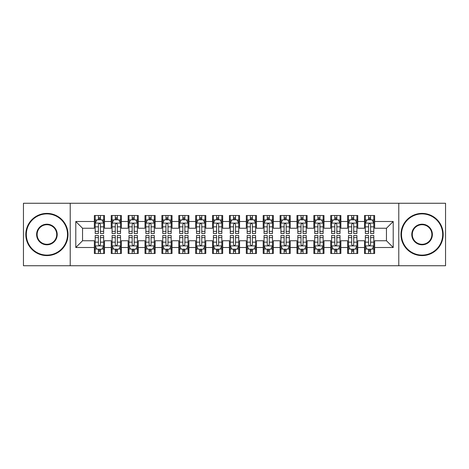 <?xml version="1.0" encoding="UTF-8"?>
<svg xmlns="http://www.w3.org/2000/svg" width="469" height="469" viewBox="0 0 469 469"><rect width="100%" height="100%" fill="white"/><g stroke="black" fill="none" stroke-linecap="round" stroke-linejoin="round"><path stroke-width="0.7" d="M398.779 265.735L445.55 265.735L445.55 203.265L398.779 203.265L398.779 265.735L70.221 265.735L70.221 203.265L23.45 203.265L23.45 265.735L70.221 265.735M398.779 203.265L70.221 203.265M75.79 247.503L75.79 221.497L94.363 221.497L94.363 228.251L82.544 228.251L82.544 240.749L75.79 247.503L94.363 247.503L94.363 253.495L104.493 253.495L104.493 247.503L111.247 247.503L111.247 253.495L121.377 253.495L121.377 247.503L128.131 247.503L128.131 253.495L138.261 253.495L138.261 247.503L145.015 247.503L145.015 253.495L155.145 253.495L155.145 247.503L161.899 247.503L161.899 253.495L172.029 253.495L172.029 247.503L178.783 247.503L178.783 253.495L188.913 253.495L188.913 247.503L195.667 247.503L195.667 253.495L205.797 253.495L205.797 247.503L212.551 247.503L212.551 253.495L222.681 253.495L222.681 247.503L229.435 247.503L229.435 253.495L239.565 253.495L239.565 247.503L246.319 247.503L246.319 253.495L256.449 253.495L256.449 247.503L263.203 247.503L263.203 253.495L273.333 253.495L273.333 247.503L280.087 247.503L280.087 253.495L290.217 253.495L290.217 247.503L296.971 247.503L296.971 253.495L307.101 253.495L307.101 247.503L313.855 247.503L313.855 253.495L323.985 253.495L323.985 247.503L330.739 247.503L330.739 253.495L340.869 253.495L340.869 247.503L347.623 247.503L347.623 253.495L357.753 253.495L357.753 247.503L364.507 247.503L364.507 253.495L374.637 253.495L374.637 240.749L386.456 240.749L386.456 228.251L374.637 228.251L374.637 221.497L393.21 221.497L393.21 247.503L374.637 247.503M374.637 221.497L374.637 215.506L364.507 215.506L364.507 221.497L357.753 221.497L357.753 215.506L347.623 215.506L347.623 221.497L340.869 221.497L340.869 215.506L330.739 215.506L330.739 221.497L323.985 221.497L323.985 215.506L313.855 215.506L313.855 221.497L307.101 221.497L307.101 215.506L296.971 215.506L296.971 221.497L290.217 221.497L290.217 215.506L280.087 215.506L280.087 221.497L273.333 221.497L273.333 215.506L263.203 215.506L263.203 221.497L256.449 221.497L256.449 215.506L246.319 215.506L246.319 221.497L239.565 221.497L239.565 215.506L229.435 215.506L229.435 221.497L222.681 221.497L222.681 215.506L212.551 215.506L212.551 221.497L205.797 221.497L205.797 215.506L195.667 215.506L195.667 221.497L188.913 221.497L188.913 215.506L178.783 215.506L178.783 221.497L172.029 221.497L172.029 215.506L161.899 215.506L161.899 221.497L155.145 221.497L155.145 215.506L145.015 215.506L145.015 221.497L138.261 221.497L138.261 215.506L128.131 215.506L128.131 221.497L121.377 221.497L121.377 215.506L111.247 215.506L111.247 221.497L104.493 221.497L104.493 215.506L94.363 215.506L94.363 221.497M357.753 247.503L357.753 240.749L364.507 240.749L364.507 247.503M393.21 221.497L386.456 228.251M340.869 247.503L340.869 240.749L347.623 240.749L347.623 247.503M364.507 221.497L364.507 228.251L357.753 228.251L357.753 221.497M323.985 247.503L323.985 240.749L330.739 240.749L330.739 247.503M347.623 221.497L347.623 228.251L340.869 228.251L340.869 221.497M307.101 247.503L307.101 240.749L313.855 240.749L313.855 247.503M330.739 221.497L330.739 228.251L323.985 228.251L323.985 221.497M290.217 247.503L290.217 240.749L296.971 240.749L296.971 247.503M313.855 221.497L313.855 228.251L307.101 228.251L307.101 221.497M273.333 247.503L273.333 240.749L280.087 240.749L280.087 247.503M296.971 221.497L296.971 228.251L290.217 228.251L290.217 221.497M256.449 247.503L256.449 240.749L263.203 240.749L263.203 247.503M280.087 221.497L280.087 228.251L273.333 228.251L273.333 221.497M239.565 247.503L239.565 240.749L246.319 240.749L246.319 247.503M263.203 221.497L263.203 228.251L256.449 228.251L256.449 221.497M222.681 247.503L222.681 240.749L229.435 240.749L229.435 247.503M246.319 221.497L246.319 228.251L239.565 228.251L239.565 221.497M205.797 247.503L205.797 240.749L212.551 240.749L212.551 247.503M229.435 221.497L229.435 228.251L222.681 228.251L222.681 221.497M188.913 247.503L188.913 240.749L195.667 240.749L195.667 247.503M212.551 221.497L212.551 228.251L205.797 228.251L205.797 221.497M172.029 247.503L172.029 240.749L178.783 240.749L178.783 247.503M195.667 221.497L195.667 228.251L188.913 228.251L188.913 221.497M155.145 247.503L155.145 240.749L161.899 240.749L161.899 247.503M178.783 221.497L178.783 228.251L172.029 228.251L172.029 221.497M138.261 247.503L138.261 240.749L145.015 240.749L145.015 247.503M161.899 221.497L161.899 228.251L155.145 228.251L155.145 221.497M121.377 247.503L121.377 240.749L128.131 240.749L128.131 247.503M145.015 221.497L145.015 228.251L138.261 228.251L138.261 221.497M104.493 247.503L104.493 240.749L111.247 240.749L111.247 247.503M128.131 221.497L128.131 228.251L121.377 228.251L121.377 221.497M82.544 240.749L94.363 240.749L94.363 247.503M111.247 221.497L111.247 228.251L104.493 228.251L104.493 221.497M364.507 219.727L365.351 219.727M373.793 219.727L374.637 219.727M347.623 219.727L348.467 219.727M356.909 219.727L357.753 219.727M330.739 219.727L331.583 219.727M340.025 219.727L340.869 219.727M313.855 219.727L314.699 219.727M323.141 219.727L323.985 219.727M296.971 219.727L297.815 219.727M306.257 219.727L307.101 219.727M280.087 219.727L280.931 219.727M289.373 219.727L290.217 219.727M263.203 219.727L264.047 219.727M272.489 219.727L273.333 219.727M246.319 219.727L247.163 219.727M255.605 219.727L256.449 219.727M229.435 219.727L230.279 219.727M238.721 219.727L239.565 219.727M212.551 219.727L213.395 219.727M221.837 219.727L222.681 219.727M195.667 219.727L196.511 219.727M204.953 219.727L205.797 219.727M178.783 219.727L179.627 219.727M188.069 219.727L188.913 219.727M161.899 219.727L162.743 219.727M171.185 219.727L172.029 219.727M145.015 219.727L145.859 219.727M154.301 219.727L155.145 219.727M128.131 219.727L128.975 219.727M137.417 219.727L138.261 219.727M111.247 219.727L112.091 219.727M120.533 219.727L121.377 219.727M94.363 219.727L95.207 219.727M103.649 219.727L104.493 219.727M94.363 249.274L95.207 249.274M103.649 249.274L104.493 249.274M111.247 249.274L112.091 249.274M120.533 249.274L121.377 249.274M128.131 249.274L128.975 249.274M137.417 249.274L138.261 249.274M145.015 249.274L145.859 249.274M154.301 249.274L155.145 249.274M161.899 249.274L162.743 249.274M171.185 249.274L172.029 249.274M178.783 249.274L179.627 249.274M188.069 249.274L188.913 249.274M195.667 249.274L196.511 249.274M204.953 249.274L205.797 249.274M212.551 249.274L213.395 249.274M221.837 249.274L222.681 249.274M229.435 249.274L230.279 249.274M238.721 249.274L239.565 249.274M246.319 249.274L247.163 249.274M255.605 249.274L256.449 249.274M263.203 249.274L264.047 249.274M272.489 249.274L273.333 249.274M280.087 249.274L280.931 249.274M289.373 249.274L290.217 249.274M296.971 249.274L297.815 249.274M306.257 249.274L307.101 249.274M313.855 249.274L314.699 249.274M323.141 249.274L323.985 249.274M330.739 249.274L331.583 249.274M340.025 249.274L340.869 249.274M347.623 249.274L348.467 249.274M356.909 249.274L357.753 249.274M364.507 249.274L365.351 249.274M373.793 249.274L374.637 249.274M75.79 221.497L82.544 228.251M386.456 240.749L393.21 247.503M100.442 217.698L98.414 217.698M103.649 231.369L100.442 231.369L100.442 233.486L103.649 233.486L103.649 223.185L101.961 219.809L96.895 219.809L95.207 223.185L95.207 233.486L98.414 233.486L98.414 231.369L95.207 231.369M95.207 223.185L95.207 215.506M103.649 223.185L103.649 215.506M98.414 219.809L98.414 215.506M100.442 215.506L100.442 219.809M100.442 231.369L100.442 224.452C99.768 223.15 99.094 223.15 98.414 224.452L98.414 231.369M100.442 219.727L98.414 219.727M98.414 251.302L100.442 251.302M95.207 237.631L98.414 237.631L98.414 235.514L95.207 235.514L95.207 245.815L96.895 249.191L101.961 249.191L103.649 245.815L103.649 235.514L100.442 235.514L100.442 237.631L103.649 237.631M103.649 245.815L103.649 253.495M95.207 245.815L95.207 253.495M100.442 249.191L100.442 253.495M98.414 253.495L98.414 249.191M98.414 237.631L98.414 244.548C99.088 245.85 99.762 245.85 100.442 244.548L100.442 237.631M98.414 249.274L100.442 249.274M117.326 217.698L115.298 217.698M120.533 231.369L117.326 231.369L117.326 233.486L120.533 233.486L120.533 223.185L118.845 219.809L113.779 219.809L112.091 223.185L112.091 233.486L115.298 233.486L115.298 231.369L112.091 231.369M112.091 223.185L112.091 215.506M120.533 223.185L120.533 215.506M115.298 219.809L115.298 215.506M117.326 215.506L117.326 219.809M117.326 231.369L117.326 224.452C116.652 223.15 115.978 223.15 115.298 224.452L115.298 231.369M117.326 219.727L115.298 219.727M134.21 217.698L132.182 217.698M137.417 231.369L134.21 231.369L134.21 233.486L137.417 233.486L137.417 223.185L135.729 219.809L130.663 219.809L128.975 223.185L128.975 233.486L132.182 233.486L132.182 231.369L128.975 231.369M128.975 223.185L128.975 215.506M137.417 223.185L137.417 215.506M132.182 219.809L132.182 215.506M134.21 215.506L134.21 219.809M134.21 231.369L134.21 224.452C133.536 223.15 132.862 223.15 132.182 224.452L132.182 231.369M134.21 219.727L132.182 219.727M115.298 251.302L117.326 251.302M112.091 237.631L115.298 237.631L115.298 235.514L112.091 235.514L112.091 245.815L113.779 249.191L118.845 249.191L120.533 245.815L120.533 235.514L117.326 235.514L117.326 237.631L120.533 237.631M120.533 245.815L120.533 253.495M112.091 245.815L112.091 253.495M117.326 249.191L117.326 253.495M115.298 253.495L115.298 249.191M115.298 237.631L115.298 244.548C115.972 245.85 116.646 245.85 117.326 244.548L117.326 237.631M115.298 249.274L117.326 249.274M132.182 251.302L134.21 251.302M128.975 237.631L132.182 237.631L132.182 235.514L128.975 235.514L128.975 245.815L130.663 249.191L135.729 249.191L137.417 245.815L137.417 235.514L134.21 235.514L134.21 237.631L137.417 237.631M137.417 245.815L137.417 253.495M128.975 245.815L128.975 253.495M134.21 249.191L134.21 253.495M132.182 253.495L132.182 249.191M132.182 237.631L132.182 244.548C132.856 245.85 133.53 245.85 134.21 244.548L134.21 237.631M132.182 249.274L134.21 249.274M46.918 255.101A20.601 20.601 0 0 0 67.518 234.5A20.601 20.601 0 0 0 46.918 213.899A20.601 20.601 0 0 0 26.323 234.5A20.601 20.601 0 0 0 46.918 255.101M46.918 213.395A21.105 21.105 0 0 1 68.023 234.5A21.105 21.105 0 0 1 46.918 255.605A21.105 21.105 0 0 1 25.813 234.5A21.105 21.105 0 0 1 46.918 213.395M46.918 244.8A10.3 10.3 0 0 1 36.617 234.5A10.3 10.3 0 0 1 46.918 224.2A10.3 10.3 0 0 1 57.218 234.5A10.3 10.3 0 0 1 46.918 244.8M46.918 224.71A9.79 9.79 0 0 0 37.127 234.5A9.79 9.79 0 0 0 46.918 244.29A9.79 9.79 0 0 0 56.714 234.5A9.79 9.79 0 0 0 46.918 224.71M422.082 255.101A20.601 20.601 0 0 0 442.677 234.5A20.601 20.601 0 0 0 422.082 213.899A20.601 20.601 0 0 0 401.482 234.5A20.601 20.601 0 0 0 422.082 255.101M422.082 213.395A21.105 21.105 0 0 1 443.187 234.5A21.105 21.105 0 0 1 422.082 255.605A21.105 21.105 0 0 1 400.977 234.5A21.105 21.105 0 0 1 422.082 213.395M422.082 244.8A10.3 10.3 0 0 1 411.782 234.5A10.3 10.3 0 0 1 422.082 224.2A10.3 10.3 0 0 1 432.383 234.5A10.3 10.3 0 0 1 422.082 244.8M422.082 224.71A9.79 9.79 0 0 0 412.286 234.5A9.79 9.79 0 0 0 422.082 244.29A9.79 9.79 0 0 0 431.873 234.5A9.79 9.79 0 0 0 422.082 224.71M151.094 217.698L149.066 217.698M154.301 231.369L151.094 231.369L151.094 233.486L154.301 233.486L154.301 223.185L152.613 219.809L147.547 219.809L145.859 223.185L145.859 233.486L149.066 233.486L149.066 231.369L145.859 231.369M145.859 223.185L145.859 215.506M154.301 223.185L154.301 215.506M149.066 219.809L149.066 215.506M151.094 215.506L151.094 219.809M151.094 231.369L151.094 224.452C150.42 223.15 149.746 223.15 149.066 224.452L149.066 231.369M151.094 219.727L149.066 219.727M167.978 217.698L165.95 217.698M171.185 231.369L167.978 231.369L167.978 233.486L171.185 233.486L171.185 223.185L169.497 219.809L164.431 219.809L162.743 223.185L162.743 233.486L165.95 233.486L165.95 231.369L162.743 231.369M162.743 223.185L162.743 215.506M171.185 223.185L171.185 215.506M165.95 219.809L165.95 215.506M167.978 215.506L167.978 219.809M167.978 231.369L167.978 224.452C167.304 223.15 166.63 223.15 165.95 224.452L165.95 231.369M167.978 219.727L165.95 219.727M149.066 251.302L151.094 251.302M145.859 237.631L149.066 237.631L149.066 235.514L145.859 235.514L145.859 245.815L147.547 249.191L152.613 249.191L154.301 245.815L154.301 235.514L151.094 235.514L151.094 237.631L154.301 237.631M154.301 245.815L154.301 253.495M145.859 245.815L145.859 253.495M151.094 249.191L151.094 253.495M149.066 253.495L149.066 249.191M149.066 237.631L149.066 244.548C149.74 245.85 150.414 245.85 151.094 244.548L151.094 237.631M149.066 249.274L151.094 249.274M165.95 251.302L167.978 251.302M162.743 237.631L165.95 237.631L165.95 235.514L162.743 235.514L162.743 245.815L164.431 249.191L169.497 249.191L171.185 245.815L171.185 235.514L167.978 235.514L167.978 237.631L171.185 237.631M171.185 245.815L171.185 253.495M162.743 245.815L162.743 253.495M167.978 249.191L167.978 253.495M165.95 253.495L165.95 249.191M165.95 237.631L165.95 244.548C166.624 245.85 167.298 245.85 167.978 244.548L167.978 237.631M165.95 249.274L167.978 249.274M184.862 217.698L182.834 217.698M188.069 231.369L184.862 231.369L184.862 233.486L188.069 233.486L188.069 223.185L186.381 219.809L181.315 219.809L179.627 223.185L179.627 233.486L182.834 233.486L182.834 231.369L179.627 231.369M179.627 223.185L179.627 215.506M188.069 223.185L188.069 215.506M182.834 219.809L182.834 215.506M184.862 215.506L184.862 219.809M184.862 231.369L184.862 224.452C184.188 223.15 183.514 223.15 182.834 224.452L182.834 231.369M184.862 219.727L182.834 219.727M182.834 251.302L184.862 251.302M179.627 237.631L182.834 237.631L182.834 235.514L179.627 235.514L179.627 245.815L181.315 249.191L186.381 249.191L188.069 245.815L188.069 235.514L184.862 235.514L184.862 237.631L188.069 237.631M188.069 245.815L188.069 253.495M179.627 245.815L179.627 253.495M184.862 249.191L184.862 253.495M182.834 253.495L182.834 249.191M182.834 237.631L182.834 244.548C183.508 245.85 184.182 245.85 184.862 244.548L184.862 237.631M182.834 249.274L184.862 249.274M201.746 217.698L199.718 217.698M204.953 231.369L201.746 231.369L201.746 233.486L204.953 233.486L204.953 223.185L203.265 219.809L198.199 219.809L196.511 223.185L196.511 233.486L199.718 233.486L199.718 231.369L196.511 231.369M196.511 223.185L196.511 215.506M204.953 223.185L204.953 215.506M199.718 219.809L199.718 215.506M201.746 215.506L201.746 219.809M201.746 231.369L201.746 224.452C201.072 223.15 200.398 223.15 199.718 224.452L199.718 231.369M201.746 219.727L199.718 219.727M199.718 251.302L201.746 251.302M196.511 237.631L199.718 237.631L199.718 235.514L196.511 235.514L196.511 245.815L198.199 249.191L203.265 249.191L204.953 245.815L204.953 235.514L201.746 235.514L201.746 237.631L204.953 237.631M204.953 245.815L204.953 253.495M196.511 245.815L196.511 253.495M201.746 249.191L201.746 253.495M199.718 253.495L199.718 249.191M199.718 237.631L199.718 244.548C200.392 245.85 201.066 245.85 201.746 244.548L201.746 237.631M199.718 249.274L201.746 249.274M218.63 217.698L216.602 217.698M221.837 231.369L218.63 231.369L218.63 233.486L221.837 233.486L221.837 223.185L220.149 219.809L215.083 219.809L213.395 223.185L213.395 233.486L216.602 233.486L216.602 231.369L213.395 231.369M213.395 223.185L213.395 215.506M221.837 223.185L221.837 215.506M216.602 219.809L216.602 215.506M218.63 215.506L218.63 219.809M218.63 231.369L218.63 224.452C217.956 223.15 217.282 223.15 216.602 224.452L216.602 231.369M218.63 219.727L216.602 219.727M216.602 251.302L218.63 251.302M213.395 237.631L216.602 237.631L216.602 235.514L213.395 235.514L213.395 245.815L215.083 249.191L220.149 249.191L221.837 245.815L221.837 235.514L218.63 235.514L218.63 237.631L221.837 237.631M221.837 245.815L221.837 253.495M213.395 245.815L213.395 253.495M218.63 249.191L218.63 253.495M216.602 253.495L216.602 249.191M216.602 237.631L216.602 244.548C217.276 245.85 217.95 245.85 218.63 244.548L218.63 237.631M216.602 249.274L218.63 249.274M235.514 217.698L233.486 217.698M238.721 231.369L235.514 231.369L235.514 233.486L238.721 233.486L238.721 223.185L237.033 219.809L231.967 219.809L230.279 223.185L230.279 233.486L233.486 233.486L233.486 231.369L230.279 231.369M230.279 223.185L230.279 215.506M238.721 223.185L238.721 215.506M233.486 219.809L233.486 215.506M235.514 215.506L235.514 219.809M235.514 231.369L235.514 224.452C234.84 223.15 234.166 223.15 233.486 224.452L233.486 231.369M235.514 219.727L233.486 219.727M233.486 251.302L235.514 251.302M230.279 237.631L233.486 237.631L233.486 235.514L230.279 235.514L230.279 245.815L231.967 249.191L237.033 249.191L238.721 245.815L238.721 235.514L235.514 235.514L235.514 237.631L238.721 237.631M238.721 245.815L238.721 253.495M230.279 245.815L230.279 253.495M235.514 249.191L235.514 253.495M233.486 253.495L233.486 249.191M233.486 237.631L233.486 244.548C234.16 245.85 234.834 245.85 235.514 244.548L235.514 237.631M233.486 249.274L235.514 249.274M252.398 217.698L250.37 217.698M255.605 231.369L252.398 231.369L252.398 233.486L255.605 233.486L255.605 223.185L253.917 219.809L248.851 219.809L247.163 223.185L247.163 233.486L250.37 233.486L250.37 231.369L247.163 231.369M247.163 223.185L247.163 215.506M255.605 223.185L255.605 215.506M250.37 219.809L250.37 215.506M252.398 215.506L252.398 219.809M252.398 231.369L252.398 224.452C251.724 223.15 251.05 223.15 250.37 224.452L250.37 231.369M252.398 219.727L250.37 219.727M250.37 251.302L252.398 251.302M247.163 237.631L250.37 237.631L250.37 235.514L247.163 235.514L247.163 245.815L248.851 249.191L253.917 249.191L255.605 245.815L255.605 235.514L252.398 235.514L252.398 237.631L255.605 237.631M255.605 245.815L255.605 253.495M247.163 245.815L247.163 253.495M252.398 249.191L252.398 253.495M250.37 253.495L250.37 249.191M250.37 237.631L250.37 244.548C251.044 245.85 251.718 245.85 252.398 244.548L252.398 237.631M250.37 249.274L252.398 249.274M269.282 217.698L267.254 217.698M272.489 231.369L269.282 231.369L269.282 233.486L272.489 233.486L272.489 223.185L270.801 219.809L265.735 219.809L264.047 223.185L264.047 233.486L267.254 233.486L267.254 231.369L264.047 231.369M264.047 223.185L264.047 215.506M272.489 223.185L272.489 215.506M267.254 219.809L267.254 215.506M269.282 215.506L269.282 219.809M269.282 231.369L269.282 224.452C268.608 223.15 267.934 223.15 267.254 224.452L267.254 231.369M269.282 219.727L267.254 219.727M267.254 251.302L269.282 251.302M264.047 237.631L267.254 237.631L267.254 235.514L264.047 235.514L264.047 245.815L265.735 249.191L270.801 249.191L272.489 245.815L272.489 235.514L269.282 235.514L269.282 237.631L272.489 237.631M272.489 245.815L272.489 253.495M264.047 245.815L264.047 253.495M269.282 249.191L269.282 253.495M267.254 253.495L267.254 249.191M267.254 237.631L267.254 244.548C267.928 245.85 268.602 245.85 269.282 244.548L269.282 237.631M267.254 249.274L269.282 249.274M286.166 217.698L284.138 217.698M289.373 231.369L286.166 231.369L286.166 233.486L289.373 233.486L289.373 223.185L287.685 219.809L282.619 219.809L280.931 223.185L280.931 233.486L284.138 233.486L284.138 231.369L280.931 231.369M280.931 223.185L280.931 215.506M289.373 223.185L289.373 215.506M284.138 219.809L284.138 215.506M286.166 215.506L286.166 219.809M286.166 231.369L286.166 224.452C285.492 223.15 284.818 223.15 284.138 224.452L284.138 231.369M286.166 219.727L284.138 219.727M284.138 251.302L286.166 251.302M280.931 237.631L284.138 237.631L284.138 235.514L280.931 235.514L280.931 245.815L282.619 249.191L287.685 249.191L289.373 245.815L289.373 235.514L286.166 235.514L286.166 237.631L289.373 237.631M289.373 245.815L289.373 253.495M280.931 245.815L280.931 253.495M286.166 249.191L286.166 253.495M284.138 253.495L284.138 249.191M284.138 237.631L284.138 244.548C284.812 245.85 285.486 245.85 286.166 244.548L286.166 237.631M284.138 249.274L286.166 249.274M303.05 217.698L301.022 217.698M306.257 231.369L303.05 231.369L303.05 233.486L306.257 233.486L306.257 223.185L304.569 219.809L299.503 219.809L297.815 223.185L297.815 233.486L301.022 233.486L301.022 231.369L297.815 231.369M297.815 223.185L297.815 215.506M306.257 223.185L306.257 215.506M301.022 219.809L301.022 215.506M303.05 215.506L303.05 219.809M303.05 231.369L303.05 224.452C302.376 223.15 301.702 223.15 301.022 224.452L301.022 231.369M303.05 219.727L301.022 219.727M301.022 251.302L303.05 251.302M297.815 237.631L301.022 237.631L301.022 235.514L297.815 235.514L297.815 245.815L299.503 249.191L304.569 249.191L306.257 245.815L306.257 235.514L303.05 235.514L303.05 237.631L306.257 237.631M306.257 245.815L306.257 253.495M297.815 245.815L297.815 253.495M303.05 249.191L303.05 253.495M301.022 253.495L301.022 249.191M301.022 237.631L301.022 244.548C301.696 245.85 302.37 245.85 303.05 244.548L303.05 237.631M301.022 249.274L303.05 249.274M319.934 217.698L317.906 217.698M323.141 231.369L319.934 231.369L319.934 233.486L323.141 233.486L323.141 223.185L321.453 219.809L316.387 219.809L314.699 223.185L314.699 233.486L317.906 233.486L317.906 231.369L314.699 231.369M314.699 223.185L314.699 215.506M323.141 223.185L323.141 215.506M317.906 219.809L317.906 215.506M319.934 215.506L319.934 219.809M319.934 231.369L319.934 224.452C319.26 223.15 318.586 223.15 317.906 224.452L317.906 231.369M319.934 219.727L317.906 219.727M317.906 251.302L319.934 251.302M314.699 237.631L317.906 237.631L317.906 235.514L314.699 235.514L314.699 245.815L316.387 249.191L321.453 249.191L323.141 245.815L323.141 235.514L319.934 235.514L319.934 237.631L323.141 237.631M323.141 245.815L323.141 253.495M314.699 245.815L314.699 253.495M319.934 249.191L319.934 253.495M317.906 253.495L317.906 249.191M317.906 237.631L317.906 244.548C318.58 245.85 319.254 245.85 319.934 244.548L319.934 237.631M317.906 249.274L319.934 249.274M336.818 217.698L334.79 217.698M340.025 231.369L336.818 231.369L336.818 233.486L340.025 233.486L340.025 223.185L338.337 219.809L333.271 219.809L331.583 223.185L331.583 233.486L334.79 233.486L334.79 231.369L331.583 231.369M331.583 223.185L331.583 215.506M340.025 223.185L340.025 215.506M334.79 219.809L334.79 215.506M336.818 215.506L336.818 219.809M336.818 231.369L336.818 224.452C336.144 223.15 335.47 223.15 334.79 224.452L334.79 231.369M336.818 219.727L334.79 219.727M334.79 251.302L336.818 251.302M331.583 237.631L334.79 237.631L334.79 235.514L331.583 235.514L331.583 245.815L333.271 249.191L338.337 249.191L340.025 245.815L340.025 235.514L336.818 235.514L336.818 237.631L340.025 237.631M340.025 245.815L340.025 253.495M331.583 245.815L331.583 253.495M336.818 249.191L336.818 253.495M334.79 253.495L334.79 249.191M334.79 237.631L334.79 244.548C335.464 245.85 336.138 245.85 336.818 244.548L336.818 237.631M334.79 249.274L336.818 249.274M353.702 217.698L351.674 217.698M356.909 231.369L353.702 231.369L353.702 233.486L356.909 233.486L356.909 223.185L355.221 219.809L350.155 219.809L348.467 223.185L348.467 233.486L351.674 233.486L351.674 231.369L348.467 231.369M348.467 223.185L348.467 215.506M356.909 223.185L356.909 215.506M351.674 219.809L351.674 215.506M353.702 215.506L353.702 219.809M353.702 231.369L353.702 224.452C353.028 223.15 352.354 223.15 351.674 224.452L351.674 231.369M353.702 219.727L351.674 219.727M351.674 251.302L353.702 251.302M348.467 237.631L351.674 237.631L351.674 235.514L348.467 235.514L348.467 245.815L350.155 249.191L355.221 249.191L356.909 245.815L356.909 235.514L353.702 235.514L353.702 237.631L356.909 237.631M356.909 245.815L356.909 253.495M348.467 245.815L348.467 253.495M353.702 249.191L353.702 253.495M351.674 253.495L351.674 249.191M351.674 237.631L351.674 244.548C352.348 245.85 353.022 245.85 353.702 244.548L353.702 237.631M351.674 249.274L353.702 249.274M370.586 217.698L368.558 217.698M373.793 231.369L370.586 231.369L370.586 233.486L373.793 233.486L373.793 223.185L372.105 219.809L367.039 219.809L365.351 223.185L365.351 233.486L368.558 233.486L368.558 231.369L365.351 231.369M365.351 223.185L365.351 215.506M373.793 223.185L373.793 215.506M368.558 219.809L368.558 215.506M370.586 215.506L370.586 219.809M370.586 231.369L370.586 224.452C369.912 223.15 369.238 223.15 368.558 224.452L368.558 231.369M370.586 219.727L368.558 219.727M368.558 251.302L370.586 251.302M365.351 237.631L368.558 237.631L368.558 235.514L365.351 235.514L365.351 245.815L367.039 249.191L372.105 249.191L373.793 245.815L373.793 235.514L370.586 235.514L370.586 237.631L373.793 237.631M373.793 245.815L373.793 253.495M365.351 245.815L365.351 253.495M370.586 249.191L370.586 253.495M368.558 253.495L368.558 249.191M368.558 237.631L368.558 244.548C369.232 245.85 369.906 245.85 370.586 244.548L370.586 237.631M368.558 249.274L370.586 249.274M103.608 223.103L95.248 223.103M95.207 220.014L96.796 220.014M102.06 220.014L103.649 220.014M98.414 226.844L95.207 226.844M103.649 226.844L100.442 226.844M100.442 218.777L98.414 218.777M95.248 245.897L103.608 245.897M103.649 248.986L102.06 248.986M96.796 248.986L95.207 248.986M100.442 242.156L103.649 242.156M95.207 242.156L98.414 242.156M98.414 250.223L100.442 250.223M120.492 223.103L112.132 223.103M112.091 220.014L113.68 220.014M118.944 220.014L120.533 220.014M115.298 226.844L112.091 226.844M120.533 226.844L117.326 226.844M117.326 218.777L115.298 218.777M137.376 223.103L129.016 223.103M128.975 220.014L130.564 220.014M135.828 220.014L137.417 220.014M132.182 226.844L128.975 226.844M137.417 226.844L134.21 226.844M134.21 218.777L132.182 218.777M112.132 245.897L120.492 245.897M120.533 248.986L118.944 248.986M113.68 248.986L112.091 248.986M117.326 242.156L120.533 242.156M112.091 242.156L115.298 242.156M115.298 250.223L117.326 250.223M129.016 245.897L137.376 245.897M137.417 248.986L135.828 248.986M130.564 248.986L128.975 248.986M134.21 242.156L137.417 242.156M128.975 242.156L132.182 242.156M132.182 250.223L134.21 250.223M154.26 223.103L145.9 223.103M145.859 220.014L147.448 220.014M152.712 220.014L154.301 220.014M149.066 226.844L145.859 226.844M154.301 226.844L151.094 226.844M151.094 218.777L149.066 218.777M171.144 223.103L162.784 223.103M162.743 220.014L164.332 220.014M169.596 220.014L171.185 220.014M165.95 226.844L162.743 226.844M171.185 226.844L167.978 226.844M167.978 218.777L165.95 218.777M145.9 245.897L154.26 245.897M154.301 248.986L152.712 248.986M147.448 248.986L145.859 248.986M151.094 242.156L154.301 242.156M145.859 242.156L149.066 242.156M149.066 250.223L151.094 250.223M162.784 245.897L171.144 245.897M171.185 248.986L169.596 248.986M164.332 248.986L162.743 248.986M167.978 242.156L171.185 242.156M162.743 242.156L165.95 242.156M165.95 250.223L167.978 250.223M188.028 223.103L179.668 223.103M179.627 220.014L181.216 220.014M186.48 220.014L188.069 220.014M182.834 226.844L179.627 226.844M188.069 226.844L184.862 226.844M184.862 218.777L182.834 218.777M179.668 245.897L188.028 245.897M188.069 248.986L186.48 248.986M181.216 248.986L179.627 248.986M184.862 242.156L188.069 242.156M179.627 242.156L182.834 242.156M182.834 250.223L184.862 250.223M204.912 223.103L196.552 223.103M196.511 220.014L198.1 220.014M203.364 220.014L204.953 220.014M199.718 226.844L196.511 226.844M204.953 226.844L201.746 226.844M201.746 218.777L199.718 218.777M196.552 245.897L204.912 245.897M204.953 248.986L203.364 248.986M198.1 248.986L196.511 248.986M201.746 242.156L204.953 242.156M196.511 242.156L199.718 242.156M199.718 250.223L201.746 250.223M221.796 223.103L213.436 223.103M213.395 220.014L214.984 220.014M220.248 220.014L221.837 220.014M216.602 226.844L213.395 226.844M221.837 226.844L218.63 226.844M218.63 218.777L216.602 218.777M213.436 245.897L221.796 245.897M221.837 248.986L220.248 248.986M214.984 248.986L213.395 248.986M218.63 242.156L221.837 242.156M213.395 242.156L216.602 242.156M216.602 250.223L218.63 250.223M238.68 223.103L230.32 223.103M230.279 220.014L231.868 220.014M237.132 220.014L238.721 220.014M233.486 226.844L230.279 226.844M238.721 226.844L235.514 226.844M235.514 218.777L233.486 218.777M230.32 245.897L238.68 245.897M238.721 248.986L237.132 248.986M231.868 248.986L230.279 248.986M235.514 242.156L238.721 242.156M230.279 242.156L233.486 242.156M233.486 250.223L235.514 250.223M255.564 223.103L247.204 223.103M247.163 220.014L248.752 220.014M254.016 220.014L255.605 220.014M250.37 226.844L247.163 226.844M255.605 226.844L252.398 226.844M252.398 218.777L250.37 218.777M247.204 245.897L255.564 245.897M255.605 248.986L254.016 248.986M248.752 248.986L247.163 248.986M252.398 242.156L255.605 242.156M247.163 242.156L250.37 242.156M250.37 250.223L252.398 250.223M272.448 223.103L264.088 223.103M264.047 220.014L265.636 220.014M270.9 220.014L272.489 220.014M267.254 226.844L264.047 226.844M272.489 226.844L269.282 226.844M269.282 218.777L267.254 218.777M264.088 245.897L272.448 245.897M272.489 248.986L270.9 248.986M265.636 248.986L264.047 248.986M269.282 242.156L272.489 242.156M264.047 242.156L267.254 242.156M267.254 250.223L269.282 250.223M289.332 223.103L280.972 223.103M280.931 220.014L282.52 220.014M287.784 220.014L289.373 220.014M284.138 226.844L280.931 226.844M289.373 226.844L286.166 226.844M286.166 218.777L284.138 218.777M280.972 245.897L289.332 245.897M289.373 248.986L287.784 248.986M282.52 248.986L280.931 248.986M286.166 242.156L289.373 242.156M280.931 242.156L284.138 242.156M284.138 250.223L286.166 250.223M306.216 223.103L297.856 223.103M297.815 220.014L299.404 220.014M304.668 220.014L306.257 220.014M301.022 226.844L297.815 226.844M306.257 226.844L303.05 226.844M303.05 218.777L301.022 218.777M297.856 245.897L306.216 245.897M306.257 248.986L304.668 248.986M299.404 248.986L297.815 248.986M303.05 242.156L306.257 242.156M297.815 242.156L301.022 242.156M301.022 250.223L303.05 250.223M323.1 223.103L314.74 223.103M314.699 220.014L316.288 220.014M321.552 220.014L323.141 220.014M317.906 226.844L314.699 226.844M323.141 226.844L319.934 226.844M319.934 218.777L317.906 218.777M314.74 245.897L323.1 245.897M323.141 248.986L321.552 248.986M316.288 248.986L314.699 248.986M319.934 242.156L323.141 242.156M314.699 242.156L317.906 242.156M317.906 250.223L319.934 250.223M339.984 223.103L331.624 223.103M331.583 220.014L333.172 220.014M338.436 220.014L340.025 220.014M334.79 226.844L331.583 226.844M340.025 226.844L336.818 226.844M336.818 218.777L334.79 218.777M331.624 245.897L339.984 245.897M340.025 248.986L338.436 248.986M333.172 248.986L331.583 248.986M336.818 242.156L340.025 242.156M331.583 242.156L334.79 242.156M334.79 250.223L336.818 250.223M356.868 223.103L348.508 223.103M348.467 220.014L350.056 220.014M355.32 220.014L356.909 220.014M351.674 226.844L348.467 226.844M356.909 226.844L353.702 226.844M353.702 218.777L351.674 218.777M348.508 245.897L356.868 245.897M356.909 248.986L355.32 248.986M350.056 248.986L348.467 248.986M353.702 242.156L356.909 242.156M348.467 242.156L351.674 242.156M351.674 250.223L353.702 250.223M373.752 223.103L365.392 223.103M365.351 220.014L366.94 220.014M372.204 220.014L373.793 220.014M368.558 226.844L365.351 226.844M373.793 226.844L370.586 226.844M370.586 218.777L368.558 218.777M365.392 245.897L373.752 245.897M373.793 248.986L372.204 248.986M366.94 248.986L365.351 248.986M370.586 242.156L373.793 242.156M365.351 242.156L368.558 242.156M368.558 250.223L370.586 250.223"/></g></svg>
